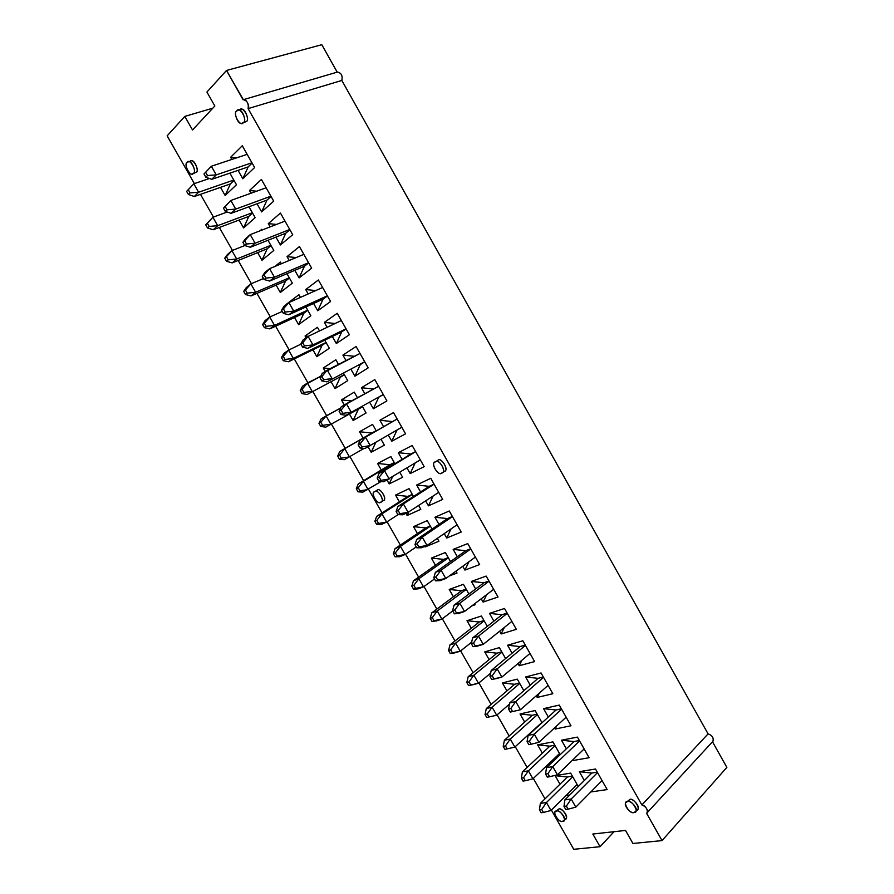 <?xml version="1.0" encoding="UTF-8"?>
<svg xmlns="http://www.w3.org/2000/svg" width="894" height="894" viewBox="0 0 894 894"><rect width="100%" height="100%" fill="white"/><g stroke="black" fill="none" stroke-linecap="round" stroke-linejoin="round"><path stroke-width="1.34" d="M641.87 804.958L248.107 108.621C250.365 106.207 245.414 97.446 243.101 99.77L226.517 70.447L206.916 92.048L214.839 106.006L192.512 129.965L184.801 116.399L167.144 135.843L194.367 183.616L167.144 135.843L184.801 116.399L212.806 108.185L184.801 116.399L192.512 129.965L214.839 106.006L206.916 92.048L226.517 70.447L321.806 44.7L337.183 72.135L321.806 44.7L226.517 70.447L243.336 99.681C247.258 100.664 248.845 103.648 248.107 108.621L641.87 804.958L708.07 733.873L341.843 80.438L248.107 108.621L341.843 80.438L708.07 733.873C712.205 735.304 713.825 737.774 712.943 741.271C713.825 737.762 712.194 735.304 708.07 733.873L641.87 804.958C646.116 806.645 647.848 809.282 647.055 812.847L646.552 813.238C649.804 812.791 645.166 804.589 641.87 804.958M200.48 194.344L213.431 217.063L200.48 194.344M219.354 227.467L232.44 250.421L219.354 227.467M238.173 260.478L251.382 283.666L238.173 260.478M256.924 293.388L270.279 316.811L256.924 293.388M275.631 326.209L289.108 349.856L275.631 326.209M294.271 358.919L307.882 382.8L294.271 358.919M312.866 391.538L326.601 415.654L312.866 391.538M331.395 424.058L345.218 448.319L331.395 424.058M349.956 456.633L363.657 480.67L349.956 456.633M368.54 489.253L382.029 512.91L368.54 489.253M387.08 521.772L400.356 545.072L387.08 521.772M405.552 554.191L418.627 577.122L405.552 554.191M423.979 586.52L436.842 609.082L423.979 586.52M442.34 618.749L455.001 640.953L442.34 618.749M460.656 650.877L473.105 672.724L460.656 650.877M478.916 682.904L491.164 704.394L478.916 682.904M497.109 714.842L509.155 735.974L497.109 714.842M515.257 746.68L527.102 767.465L515.257 746.68M533.349 778.428L544.994 798.856L533.349 778.428M551.386 810.076L573.736 849.3L600.042 846.707L592.834 834.024L625.532 830.437L632.93 843.467L662.029 840.606L646.552 813.238L662.029 840.606L726.856 767.398L712.484 741.763L726.856 767.398L662.029 840.606L632.93 843.467L625.532 830.437L592.834 834.024L600.042 846.707L573.736 849.3L551.386 810.076M189.964 161.602C192.165 156.416 200.401 170.877 196.088 172.363C199.429 171.95 194.713 158.629 190.891 161.009L188.142 161.903C191.953 159.512 196.691 172.866 193.35 173.28L192.445 173.849C188.69 176.286 183.873 162.987 187.204 162.496L188.142 161.903M239.648 110.141C242.218 104.397 250.946 119.818 246.141 121.629L243.47 122.344M377.123 490.236L374.754 491.711C377.324 488.068 385.638 501.165 380.945 502.037L380.71 502.171C378.061 505.758 369.87 492.616 374.552 491.823L377.123 490.236C380.084 486.515 388.074 500.539 383.068 500.685L383.302 500.551C387.996 499.668 379.704 486.604 377.123 490.236L376.743 490.471M437.837 460.365C441.256 456.275 449.704 471.205 444.128 471.473L444.419 471.317C449.637 470.166 440.787 456.387 437.837 460.365L435.434 461.874C438.373 457.896 447.246 471.697 442.027 472.837L441.737 473.004C438.708 476.927 429.969 463.058 435.177 462.008L437.837 460.365M556.783 811.115L558.728 809.104C562.404 806.757 570.148 820.368 564.494 819.239M627.51 801.683L629.767 799.515C633.511 796.967 642.183 810.69 636.159 810.232M229.87 173.145L236.474 184.756L225.154 195.495L220.527 187.36L225.154 195.495L230.35 183.94L234.016 180.432L230.35 183.94L225.154 195.495L236.474 184.756L229.87 173.145M261.763 229.289L262.154 229.993L261.763 229.289L259.975 230.842L261.763 229.289M267.999 240.274L273.787 250.454L261.987 260.255L257.651 252.633L261.987 260.255L267.194 248.789L271.016 245.582L267.194 248.789L261.987 260.255L273.787 250.454L267.999 240.274M298.92 294.718L300.451 297.4L298.92 294.718L286.806 303.893L298.92 294.718M305.893 306.977L310.866 315.75L298.596 324.634L294.551 317.504L298.596 324.634L303.826 313.246L307.793 310.341L303.826 313.246L298.596 324.634L310.866 315.75L305.893 306.977M335.865 359.746L338.502 364.394L335.865 359.746L323.27 368.004L335.865 359.746M343.553 373.279L347.732 380.654L334.993 388.622L331.227 381.995L334.993 388.622L340.234 377.324L344.358 374.709L340.234 377.324L334.993 388.622L347.732 380.654L343.553 373.279M325.226 371.446L323.27 368.004L330.054 368.697L323.27 368.004L325.226 371.446M372.574 424.393L376.273 430.897L372.574 424.393L359.522 431.746L372.574 424.393M381.067 439.334L384.386 445.178L371.178 452.241L368.093 446.81L371.178 452.241L375.782 442.418L371.178 452.241L384.386 445.178L381.067 439.334M363.109 438.049L359.522 431.746L371.882 433.02L376.139 430.662L371.882 433.02L359.522 431.746L363.109 438.049M409.072 488.649L413.509 496.449L409.072 488.649L395.561 495.097L409.072 488.649M418.627 505.456L420.806 509.312L407.15 515.48L405.91 513.301L407.15 515.48L408.893 511.793L407.15 515.48L420.806 509.312L418.627 505.456M399.383 501.825L395.561 495.097L407.899 496.382L412.29 494.315L407.899 496.382L395.561 495.097L399.383 501.825M445.357 552.514L450.509 561.588L445.357 552.514L431.389 558.091L445.357 552.514M455.951 571.177L457.024 573.054L449.403 575.915L457.024 573.054L455.951 571.177M435.445 565.22L431.389 558.091L443.692 559.387L448.24 557.599L443.692 559.387L431.389 558.091L435.445 565.22M481.419 616.011L487.286 626.348L481.419 616.011L467.003 620.704L481.419 616.011M471.294 628.247L467.003 620.704L479.285 622.012L483.967 620.514L479.285 622.012L467.003 620.704L471.294 628.247M517.268 679.127L523.839 690.704L517.268 679.127L502.417 682.96L517.268 679.127M506.932 690.894L502.417 682.96L514.665 684.279L519.492 683.05L514.665 684.279L502.417 682.96L506.932 690.894M552.905 741.875L560.18 754.681L552.905 741.875L537.618 744.858L552.905 741.875M549.743 764.616L548.514 764.012L548.938 764.761L550 762.593L548.938 764.761L549.743 764.616M542.356 753.184L537.618 744.858L549.844 746.177L554.805 745.227L549.844 746.177L537.618 744.858L542.356 753.184M261.406 179.459L273.709 201.172L261.64 211.9L257.025 203.787L261.64 211.9L266.971 200.122L271.038 196.468L266.971 200.122L261.64 211.9L273.709 201.172L261.406 179.459L249.493 190.5L261.406 179.459M251.024 193.216L249.493 190.5L256.6 191.204L249.493 190.5L251.024 193.216M299.434 246.588L311.671 268.166L299.099 277.911L294.808 270.334L299.099 277.911L304.452 266.222L308.687 262.903L304.452 266.222L299.099 277.911L311.671 268.166L299.434 246.588L287.03 256.645L299.434 246.588M289.198 260.467L287.03 256.645L296.16 257.561L287.03 256.645L289.198 260.467M337.25 313.291L349.398 334.736L336.345 343.531L332.344 336.49L336.345 343.531L341.709 331.931L346.112 328.936L341.709 331.931L336.345 343.531L349.398 334.736L337.25 313.291L324.343 322.388L337.25 313.291M327.137 327.305L324.343 322.388L335.127 323.483L324.343 322.388L327.137 327.305M374.821 379.592L386.901 400.914L373.357 408.748L369.658 402.233L373.357 408.748L378.732 397.238L383.302 394.556L378.732 397.238L373.357 408.748L386.901 400.914L374.821 379.592L361.433 387.739L374.821 379.592M364.841 393.74L361.433 387.739L373.614 388.991L361.433 387.739L364.841 393.74M412.168 445.491L424.169 466.679L410.156 473.585L407.016 468.043L410.156 473.585L415.118 463.047L410.156 473.585L424.169 466.679L412.168 445.491L398.299 452.699L412.168 445.491M402.088 459.371L398.299 452.699L410.916 454.007L415.621 451.593L410.916 454.007L398.299 452.699L402.088 459.371M449.28 510.988L461.215 532.042L446.721 538.02L444.229 533.617L446.721 538.02L451.068 528.913L446.721 538.02L461.215 532.042L449.28 510.988L434.942 517.257L449.28 510.988M438.976 524.365L434.942 517.257L447.525 518.576L452.398 516.475L447.525 518.576L434.942 517.257L438.976 524.365M486.168 576.082L498.025 597.013L483.073 602.075L481.207 598.779L483.073 602.075L486.66 594.633L483.073 602.075L498.025 597.013L486.168 576.082L471.361 581.435L486.168 576.082M475.642 588.978L471.361 581.435L483.922 582.765L488.94 580.977L483.922 582.765L471.361 581.435L475.642 588.978M522.834 640.786L534.623 661.582L519.213 665.739L517.972 663.56L519.213 665.739L521.872 660.286L519.213 665.739L534.623 661.582L522.834 640.786L507.568 645.233L522.834 640.786M512.094 653.201L507.568 645.233L520.096 646.563L525.27 645.077L520.096 646.563L507.568 645.233L512.094 653.201M559.286 705.087L570.998 725.772L555.129 729.035L554.515 727.939L555.129 729.035L556.638 725.973L555.129 729.035L570.998 725.772L559.286 705.087L543.563 708.64L559.286 705.087M548.324 717.033L543.563 708.64L556.057 709.992L561.387 708.808L556.057 709.992L543.563 708.64L548.324 717.033M595.505 769.019L607.16 789.57L590.845 791.95L607.16 789.57L595.505 769.019L579.334 771.678L595.505 769.019M584.33 780.484L579.334 771.678L591.806 773.042L597.281 772.148L591.806 773.042L579.334 771.678L584.33 780.484M577.423 737.103L589.101 757.721L573.009 760.537L573.825 758.894L573.009 760.537L589.101 757.721L577.423 737.103L561.477 740.21L577.423 737.103M566.349 748.803L561.477 740.21L573.959 741.562L579.368 740.523L573.959 741.562L561.477 740.21L566.349 748.803M541.082 672.981L552.838 693.722L537.205 697.432L536.266 695.8L537.205 697.432L539.306 693.118L537.205 697.432L552.838 693.722L541.082 672.981L525.594 676.981L541.082 672.981M530.231 685.162L525.594 676.981L538.11 678.322L543.362 676.993L538.11 678.322L525.594 676.981L530.231 685.162M504.529 608.479L516.352 629.342L501.176 633.958L499.623 631.22L501.176 633.958L504.317 627.465L501.176 633.958L516.352 629.342L504.529 608.479L489.499 613.385L504.529 608.479M493.89 621.129L489.499 613.385L502.037 614.714L507.133 613.072L502.037 614.714L489.499 613.385L493.89 621.129M467.752 543.586L479.653 564.572L464.925 570.093L462.746 566.248L464.925 570.093L468.903 561.79L464.925 570.093L479.653 564.572L467.752 543.586L453.18 549.397L467.752 543.586M457.337 556.716L453.18 549.397L465.752 550.715L470.691 548.771L465.752 550.715L453.18 549.397L457.337 556.716M430.752 478.29L442.72 499.411L428.461 505.848L425.645 500.886L428.461 505.848L433.132 496.002L428.461 505.848L442.72 499.411L430.752 478.29L416.649 485.029L430.752 478.29M420.56 491.912L416.649 485.029L429.254 486.336L434.037 484.09L429.254 486.336L416.649 485.029L420.56 491.912M393.516 412.592L405.563 433.847L391.784 441.211L388.32 435.11L391.784 441.211L397.037 430.036L391.784 441.211L405.563 433.847L393.516 412.592L379.894 420.269L393.516 412.592M383.56 426.717L379.894 420.269L392.522 421.566L397.148 419.007L392.522 421.566L379.894 420.269L383.56 426.717M356.058 346.492L368.183 367.881L354.884 376.195L351.029 369.412L354.884 376.195L360.248 364.64L364.73 361.791L360.248 364.64L354.884 376.195L368.183 367.881L356.058 346.492L342.916 355.119L356.058 346.492M346.012 360.573L342.916 355.119L354.426 356.293L342.916 355.119L346.012 360.573M318.376 279.99L330.568 301.502L317.75 310.777L313.604 303.468L317.75 310.777L323.103 299.132L327.428 295.97L323.103 299.132L317.75 310.777L330.568 301.502L318.376 279.99L305.714 289.567L318.376 279.99M308.195 293.936L305.714 289.567L315.716 290.572L305.714 289.567L308.195 293.936M280.448 213.074L292.718 234.72L280.392 244.956L275.944 237.111L280.392 244.956L285.734 233.222L289.891 229.736L285.734 233.222L280.392 244.956L292.718 234.72L280.448 213.074L268.289 223.623L280.448 213.074M270.144 226.886L268.289 223.623L276.458 224.439L268.289 223.623L270.144 226.886M242.296 145.744L254.634 167.524L242.81 178.744L238.061 170.352L242.81 178.744L248.141 166.921L252.13 163.099L248.141 166.921L242.81 178.744L254.634 167.524L242.296 145.744L230.63 157.277L242.296 145.744M231.859 159.423L230.63 157.277L236.575 157.858L230.63 157.277L231.859 159.423M570.651 773.109L578.262 786.519L570.651 773.109L555.152 775.668L570.651 773.109M569.724 795.034L566.293 795.269L569.724 795.034M559.99 784.194L555.152 775.668L567.355 776.998L572.395 776.182L567.355 776.998L555.152 775.668L559.99 784.194M535.115 710.551L542.043 722.743L535.115 710.551L520.04 713.948L535.115 710.551M524.666 722.084L520.04 713.948L532.276 715.278L537.182 714.183L532.276 715.278L520.04 713.948L524.666 722.084M499.366 647.614L505.591 658.576L499.366 647.614L484.738 651.882L499.366 647.614M489.141 659.616L484.738 651.882L496.997 653.19L501.757 651.827L496.997 653.19L484.738 651.882L489.141 659.616M463.416 584.307L468.925 594.018L463.416 584.307L449.224 589.448L463.416 584.307M474.524 603.875L475.038 604.791L471.954 605.841L475.038 604.791L474.524 603.875M453.403 596.779L449.224 589.448L461.516 590.744L466.132 589.101L461.516 590.744L449.224 589.448L453.403 596.779M427.243 520.632L432.037 529.069L427.243 520.632L413.509 526.644L427.243 520.632M437.311 538.367L438.943 541.228L425.063 546.96L424.739 546.39L425.063 546.96L425.477 546.089L425.063 546.96L438.943 541.228L437.311 538.367M417.442 533.573L413.509 526.644L425.823 527.929L430.293 526.007L425.823 527.929L413.509 526.644L417.442 533.573M390.857 456.566L394.913 463.718L390.857 456.566L377.57 463.472L390.857 456.566M399.875 472.445L402.624 477.284L389.192 483.9L387.035 480.1L389.192 483.9L392.421 477.038L389.192 483.9L402.624 477.284L399.875 472.445M381.28 469.987L377.57 463.472L389.918 464.746L394.243 462.533L389.918 464.746L377.57 463.472L381.28 469.987M354.248 392.12L357.444 397.741L354.248 392.12L341.43 399.92L354.248 392.12M362.293 406.278L366.082 412.961L353.119 420.482L349.487 414.101L353.119 420.482L358.36 409.217L362.562 406.748L358.36 409.217L353.119 420.482L366.082 412.961L362.293 406.278M344.302 404.971L341.43 399.92L351.498 400.959L341.43 399.92L344.302 404.971M317.415 327.282L319.504 330.948L317.415 327.282L305.066 335.999L317.415 327.282M324.745 340.178L329.327 348.258L316.822 356.672L312.922 349.8L316.822 356.672L322.063 345.33L326.109 342.57L322.063 345.33L316.822 356.672L329.327 348.258L324.745 340.178M306.094 337.809L305.066 335.999L308.274 336.323L305.066 335.999L306.094 337.809M280.37 262.054L281.331 263.752L280.37 262.054L275.028 266.378L280.37 262.054M286.974 273.676L292.349 283.152L280.325 292.494L276.123 285.119L280.325 292.494L285.544 281.062L289.433 278.012L285.544 281.062L280.325 292.494L292.349 283.152L286.974 273.676M248.968 206.76L255.159 217.655L243.593 227.925L239.111 220.047L243.593 227.925L248.8 216.415L252.544 213.051L248.8 216.415L243.593 227.925L255.159 217.655L248.968 206.76M614.066 831.688L600.042 846.707L614.066 831.688M243.336 99.681L337.44 72.068C341.307 72.917 342.771 75.711 341.843 80.438C342.782 75.711 341.307 72.917 337.44 72.068L337.194 72.157M532.723 731.214L533.081 730.476L532.723 731.214M635.511 811.64L637.511 809.495C641.132 806.667 631.812 797.403 629.767 799.515L627.756 801.639C629.812 799.527 639.132 808.813 635.511 811.64L633.868 812.422C631.756 814.501 622.515 805.17 626.158 802.41L629.767 799.515L626.158 802.41M627.756 801.639C621.52 800.521 629.655 814.892 633.868 812.422C640.171 813.607 631.969 799.113 627.756 801.639M563.835 820.647L565.846 818.613C569.243 816.244 560.583 807.07 558.728 809.104L556.716 811.115C558.571 809.081 567.243 818.289 563.835 820.647L562.494 821.273C560.583 823.273 551.989 814.032 555.409 811.73L558.728 809.104L555.409 811.73M556.716 811.115C551.117 810.031 558.817 823.553 562.494 821.273C568.148 822.413 560.382 808.779 556.716 811.115M435.434 461.874C429.913 462.198 438.306 477.016 441.737 473.004C447.313 472.736 438.842 457.773 435.434 461.874M374.754 491.711C369.803 491.89 377.749 505.825 380.71 502.171C385.705 502.037 377.715 487.99 374.754 491.711M236.809 110.99L237.983 110.264C242.386 107.828 246.923 121.975 243.324 122.5L242.196 123.193C237.871 125.696 233.222 111.605 236.809 110.99C232.071 112.856 240.743 128.166 243.324 122.5C248.13 120.69 239.38 105.235 236.809 110.99M242.196 123.193L246.141 121.629C249.739 121.103 245.224 106.978 240.821 109.414L237.983 110.264M192.445 173.849L196.088 172.363M187.204 162.496C182.957 164.027 191.137 178.387 193.35 173.28C197.652 171.793 189.405 157.31 187.204 162.496M602.053 780.574L575.803 807.148L602.053 780.574M597.538 772.606L571.177 799.001L575.803 807.148L568.115 809.159L566.371 806.097L563.991 806.422L565.734 809.472L568.115 809.159L565.734 809.472L563.991 806.422L564.84 799.895L571.177 799.001L597.538 772.606M591.806 773.042L564.84 799.895L591.806 773.042M568.115 809.159L575.803 807.148L571.177 799.001L566.371 806.097L568.115 809.159M566.371 806.097L571.177 799.001L564.84 799.895L563.991 806.422L566.371 806.097M577.122 784.519L550.983 810.489L577.122 784.519M572.696 776.718L546.435 802.521L550.983 810.489L543.407 812.456L541.697 809.472L539.417 809.774L541.127 812.769L543.407 812.456L541.127 812.769L539.417 809.774L540.378 803.382L546.435 802.521L572.696 776.718M567.355 776.998L540.378 803.382L567.355 776.998M543.407 812.456L550.983 810.489L546.435 802.521L541.697 809.472L543.407 812.456M541.697 809.472L546.435 802.521L540.378 803.382L539.417 809.774L541.697 809.472M584.128 748.926L557.398 774.785L584.128 748.926M579.603 740.936L552.76 766.616L557.398 774.785L549.654 776.73L547.91 773.656L545.563 774.048L547.307 777.109L549.654 776.73L547.307 777.109L545.563 774.048L546.513 767.689L552.76 766.616L579.603 740.936M573.959 741.562L546.513 767.689L573.959 741.562M549.654 776.73L557.398 774.785L552.76 766.616L547.91 773.656L549.654 776.73M547.91 773.656L552.76 766.616L546.513 767.689L545.563 774.048L547.91 773.656M566.137 717.189L538.948 742.322L566.137 717.189M561.6 709.188L534.288 734.13L538.948 742.322L531.148 744.199L529.393 741.126L527.091 741.584L528.835 744.657L531.148 744.199L528.835 744.657L527.091 741.584L528.13 735.393L534.288 734.13L561.6 709.188M556.057 709.992L528.13 735.393L556.057 709.992M531.148 744.199L538.948 742.322L534.288 734.13L529.393 741.126L531.148 744.199M529.393 741.126L534.288 734.13L528.13 735.393L527.091 741.584L529.393 741.126M559.532 753.541L532.936 778.819L559.532 753.541M555.096 745.719L528.376 770.829L532.936 778.819L525.303 780.73L523.593 777.735L521.347 778.104L523.057 781.099L525.303 780.73L523.057 781.099L521.347 778.104L522.409 771.868L528.376 770.829L555.096 745.719M549.844 746.177L522.409 771.868L549.844 746.177M525.303 780.73L532.936 778.819L528.376 770.829L523.593 777.735L525.303 780.73M523.593 777.735L528.376 770.829L522.409 771.868L521.347 778.104L523.593 777.735M541.887 722.475L514.843 747.071L541.887 722.475M537.428 714.63L510.273 739.047L514.843 747.071L507.155 748.915L505.445 745.898L503.233 746.345L504.942 749.351L507.155 748.915L504.942 749.351L503.233 746.345L504.384 740.254L510.273 739.047L537.428 714.63M532.276 715.278L504.384 740.254L532.276 715.278M507.155 748.915L514.843 747.071L510.273 739.047L505.445 745.898L507.155 748.915M505.445 745.898L510.273 739.047L504.384 740.254L503.233 746.345L505.445 745.898M548.1 685.363L520.431 709.769L548.1 685.363M543.552 677.328L515.749 701.544L520.431 709.769L512.575 711.568L510.82 708.484L508.552 709.009L510.306 712.093L512.575 711.568L510.306 712.093L508.552 709.009L509.692 702.986L515.749 701.544L543.552 677.328M538.11 678.322L509.692 702.986L538.11 678.322M512.575 711.568L520.431 709.769L515.749 701.544L510.82 708.484L512.575 711.568M510.82 708.484L515.749 701.544L509.692 702.986L508.552 709.009L510.82 708.484M509.491 704.092L496.684 715.211L509.491 704.092M519.727 683.452L492.102 707.176L496.684 715.211L488.951 716.999L487.23 713.971L485.051 714.485L486.772 717.491L488.951 716.999L486.772 717.491L485.051 714.485L486.302 708.551L492.102 707.176L519.727 683.452M514.665 684.279L486.302 708.551L514.665 684.279M488.951 716.999L496.684 715.211L492.102 707.176L487.23 713.971L488.951 716.999M487.23 713.971L492.102 707.176L486.302 708.551L485.051 714.485L487.23 713.971M530.008 653.436L501.858 677.104L495.868 678.68L501.858 677.104L530.008 653.436M525.437 645.379L497.165 668.857L501.858 677.104L493.957 678.848L492.192 675.752L489.957 676.345L491.711 679.44L495.868 678.68L491.711 679.44L489.957 676.345L491.208 670.489L497.165 668.857L525.437 645.379M520.096 646.563L491.208 670.489L520.096 646.563M493.957 678.848L501.858 677.104L497.165 668.857L492.192 675.752L493.957 678.848M492.192 675.752L497.165 668.857L491.208 670.489L489.957 676.345L492.192 675.752M490.627 673.182L478.48 683.273L472.747 684.782L478.48 683.273L490.627 673.182M501.959 652.184L473.876 675.205L478.48 683.273L470.691 684.983L468.97 681.954L466.824 682.524L468.545 685.553L472.747 684.782L468.545 685.553L466.824 682.524L468.165 676.758L473.876 675.205L501.959 652.184M496.997 653.19L468.165 676.758L496.997 653.19M470.691 684.983L478.48 683.273L473.876 675.205L468.97 681.954L470.691 684.983M468.97 681.954L473.876 675.205L468.165 676.758L466.824 682.524L468.97 681.954M511.86 621.419L483.229 644.351L477.329 646.105L483.229 644.351L511.86 621.419M507.278 613.329L478.525 636.081L483.229 644.351L475.273 646.016L473.507 642.909L471.306 643.579L473.071 646.675L477.329 646.105L473.071 646.675L471.306 643.579L472.658 637.88L478.525 636.081L507.278 613.329M502.037 614.714L472.658 637.88L502.037 614.714M475.273 646.016L483.229 644.351L478.525 636.081L473.507 642.909L475.273 646.016M473.507 642.909L478.525 636.081L472.658 637.88L471.306 643.579L473.507 642.909M493.656 589.302L464.545 611.485L458.745 613.429L464.545 611.485L493.656 589.302M489.063 581.189L459.818 603.193L464.545 611.485L456.532 613.083L454.755 609.965L452.587 610.703L454.364 613.82L458.745 613.429L454.364 613.82L452.587 610.703L454.051 605.182L459.818 603.193L489.063 581.189M483.922 582.765L454.051 605.182L483.922 582.765M456.532 613.083L464.545 611.485L459.818 603.193L454.755 609.965L456.532 613.083M454.755 609.965L459.818 603.193L454.051 605.182L452.587 610.703L454.755 609.965M471.63 642.183L460.209 651.223L454.565 652.911L460.209 651.223L471.63 642.183M484.146 620.816L455.605 643.132L460.209 651.223L452.386 652.877L450.643 649.837L448.542 650.474L450.274 653.503L454.565 652.911L450.274 653.503L448.542 650.474L449.984 644.865L455.605 643.132L484.146 620.816M479.285 622.012L449.984 644.865L479.285 622.012M452.386 652.877L460.209 651.223L455.605 643.132L450.643 649.837L452.386 652.877M450.643 649.837L455.605 643.132L449.984 644.865L448.542 650.474L450.643 649.837M452.71 610.926L441.893 619.084L436.339 620.95L441.893 619.084L452.71 610.926M466.277 589.358L437.267 610.971L441.893 619.084L434.015 620.659L432.271 617.62L430.204 618.324L431.936 621.364L436.339 620.95L431.936 621.364L430.204 618.324L431.746 612.882L437.267 610.971L466.277 589.358M461.516 590.744L431.746 612.882L461.516 590.744M434.015 620.659L441.893 619.084L437.267 610.971L432.271 617.62L434.015 620.659M432.271 617.62L437.267 610.971L431.746 612.882L430.204 618.324L432.271 617.62M475.407 557.085L445.793 578.519L440.094 580.653L445.793 578.519L475.407 557.085M470.792 548.95L441.066 570.204L445.793 578.519L437.736 580.05L435.959 576.932L433.825 577.736L435.601 580.854L437.736 580.05L435.601 580.854L440.094 580.653L435.601 580.854L433.825 577.736L435.378 572.384L441.066 570.204L470.792 548.95M465.752 550.715L435.378 572.384L465.752 550.715M437.736 580.05L445.793 578.519L441.066 570.204L435.959 576.932L437.736 580.05M435.959 576.932L441.066 570.204L435.378 572.384L433.825 577.736L435.959 576.932M434.518 578.954L423.521 586.844L418.057 588.889L423.521 586.844L434.518 578.954M448.363 557.811L418.884 578.709L423.521 586.844L415.587 588.364L413.844 585.302L411.799 586.073L413.542 589.124L415.587 588.364L413.542 589.124L418.057 588.889L413.542 589.124L411.799 586.073L413.441 580.787L418.884 578.709L448.363 557.811M443.692 559.387L413.441 580.787L443.692 559.387M415.587 588.364L423.521 586.844L418.884 578.709L413.844 585.302L415.587 588.364M413.844 585.302L418.884 578.709L413.441 580.787L411.799 586.073L413.844 585.302M457.091 524.767L426.997 545.463L421.387 547.776L426.997 545.463L457.091 524.767M452.465 516.609L422.247 537.115L426.997 545.463L418.873 546.916L417.096 543.787L414.995 544.658L416.783 547.787L418.873 546.916L416.783 547.787L421.387 547.776L416.783 547.787L414.995 544.658L416.66 539.473L422.247 537.115L452.465 516.609M447.525 518.576L416.66 539.473L447.525 518.576M418.873 546.916L426.997 545.463L422.247 537.115L417.096 543.787L418.873 546.916M417.096 543.787L422.247 537.115L416.66 539.473L414.995 544.658L417.096 543.787M438.719 492.359L408.133 512.296L402.624 514.799L408.133 512.296L438.719 492.359M434.093 484.179L403.373 503.914L408.133 512.296L399.964 513.681L398.176 510.53L396.109 511.48L397.897 514.62L399.964 513.681L397.897 514.62L402.624 514.799L397.897 514.62L396.109 511.48L397.886 506.473L403.373 503.914L434.093 484.179M429.254 486.336L397.886 506.473L429.254 486.336M399.964 513.681L408.133 512.296L403.373 503.914L398.176 510.53L399.964 513.681M398.176 510.53L403.373 503.914L397.886 506.473L396.109 511.48L398.176 510.53M416.269 546.882L405.094 554.503L399.719 556.727L405.094 554.503L416.269 546.882M430.383 526.164L400.445 546.346L405.094 554.503L397.104 555.956L395.36 552.894L393.349 553.732L395.103 556.794L397.104 555.956L395.103 556.794L399.719 556.727L395.103 556.794L393.349 553.732L395.092 548.614L400.445 546.346L430.383 526.164M425.823 527.929L395.092 548.614L425.823 527.929M397.104 555.956L405.094 554.503L400.445 546.346L395.36 552.894L397.104 555.956M395.36 552.894L400.445 546.346L395.092 548.614L393.349 553.732L395.36 552.894M398.098 514.631L386.61 522.074L381.336 524.476L386.61 522.074L398.098 514.631M412.357 494.427L381.939 513.882L386.61 522.074L378.564 523.459L376.81 520.375L374.843 521.291L376.597 524.353L378.564 523.459L376.597 524.353L381.336 524.476L376.597 524.353L374.843 521.291L376.687 516.33L381.939 513.882L412.357 494.427M407.899 496.382L376.687 516.33L407.899 496.382M378.564 523.459L386.61 522.074L381.939 513.882L376.81 520.375L378.564 523.459M376.81 520.375L381.939 513.882L376.687 516.33L374.843 521.291L376.81 520.375M420.303 459.851L383.794 481.721L420.303 459.851M415.654 451.649L384.431 470.624L389.214 479.016L380.989 480.335L379.19 477.184L377.167 478.201L378.967 481.352L380.989 480.335L378.967 481.352L383.794 481.721L378.967 481.352L377.167 478.201L379.045 473.362L415.654 451.649M410.916 454.007L379.045 473.362L410.916 454.007M380.989 480.335L389.214 479.016L384.431 470.624L379.19 477.184L380.989 480.335M379.19 477.184L384.431 470.624L379.045 473.362L377.167 478.201L379.19 477.184M401.819 427.243L364.92 448.531L401.819 427.243M397.159 419.018L365.445 437.222L370.239 445.648L361.958 446.888L360.159 443.726L358.17 444.821L359.969 447.983L361.958 446.888L359.969 447.983L364.92 448.531L359.969 447.983L358.17 444.821L360.148 440.161L397.159 419.018M392.522 421.566L360.148 440.161L392.522 421.566M361.958 446.888L370.239 445.648L365.445 437.222L360.159 443.726L361.958 446.888M360.159 443.726L365.445 437.222L360.148 440.161L358.17 444.821L360.159 443.726M381.123 481.52L362.886 492.125L381.123 481.52M394.276 462.6L363.389 481.33L368.071 489.543L359.98 490.851L358.215 487.766L356.281 488.739L358.036 491.823L359.98 490.851L358.036 491.823L362.886 492.125L358.036 491.823L356.281 488.739L358.226 483.956L394.276 462.6M389.918 464.746L358.226 483.956L389.918 464.746M359.98 490.851L368.071 489.543L363.389 481.33L358.215 487.766L359.98 490.851M358.215 487.766L363.389 481.33L358.226 483.956L356.281 488.739L358.215 487.766M364.037 448.43L344.38 459.672L364.037 448.43M376.139 430.673L344.771 448.676L349.465 456.912L341.329 458.153L339.564 455.057L337.664 456.108L339.418 459.192L341.329 458.153L339.418 459.192L344.38 459.672L339.418 459.192L337.664 456.108L339.709 451.481L376.139 430.673M371.882 433.02L339.709 451.481L371.882 433.02M341.329 458.153L349.465 456.912L344.771 448.676L339.564 455.057L341.329 458.153M339.564 455.057L344.771 448.676L339.709 451.481L337.664 456.108L339.564 455.057M383.291 394.533L345.978 415.252L383.291 394.533M378.609 386.286L346.391 403.719L351.197 412.168L342.86 413.341L341.061 410.167L339.105 411.329L340.916 414.503L342.86 413.341L340.916 414.503L345.978 415.252L340.916 414.503L339.105 411.329L341.195 406.848L378.609 386.286M342.86 413.341L351.197 412.168L346.391 403.719L341.061 410.167L342.86 413.341M341.061 410.167L346.391 403.719L341.195 406.848L339.105 411.329L341.061 410.167M362.539 406.725L325.818 427.12L362.539 406.725M340.636 408.044L326.109 415.922L330.814 424.181L322.622 425.354L320.845 422.247L318.979 423.365L320.756 426.46L322.622 425.354L320.756 426.46L325.818 427.12L320.756 426.46L318.979 423.365L321.136 418.906L340.636 408.044M322.622 425.354L330.814 424.181L326.109 415.922L320.845 422.247L322.622 425.354M320.845 422.247L326.109 415.922L321.136 418.906L318.979 423.365L320.845 422.247M364.696 361.735L326.981 381.861L364.696 361.735M360.003 353.454L327.282 370.116L332.099 378.587L323.706 379.693L321.896 376.508L319.985 377.737L321.795 380.922L323.706 379.693L321.795 380.922L326.981 381.861L321.795 380.922L319.985 377.737L322.186 373.424L360.003 353.454M323.706 379.693L332.099 378.587L327.282 370.116L321.896 376.508L323.706 379.693M321.896 376.508L327.282 370.116L322.186 373.424L319.985 377.737L321.896 376.508M346.045 328.824L312.945 344.905L307.916 348.369L341.709 331.931L307.916 348.369L312.945 344.905L346.045 328.824M341.34 320.521L308.106 336.401L312.945 344.905L304.496 345.933L302.675 342.737L300.809 344.045L302.619 347.23L304.496 345.933L302.619 347.23L307.916 348.369L302.619 347.23L300.809 344.045L303.111 339.91L308.106 336.401L341.34 320.521M304.496 345.933L312.945 344.905L308.106 336.401L302.675 342.737L304.496 345.933M302.675 342.737L308.106 336.401L303.111 339.91L300.809 344.045L302.675 342.737M327.338 295.825L293.724 311.112L288.807 314.766L323.103 299.132L288.807 314.766L293.724 311.112L327.338 295.825M322.622 287.488L288.874 302.574L293.724 311.112L285.231 312.062L283.398 308.855L281.565 310.24L283.387 313.436L285.231 312.062L283.387 313.436L288.807 314.766L283.387 313.436L281.565 310.24L283.979 306.284L288.874 302.574L322.622 287.488M285.231 312.062L293.724 311.112L288.874 302.574L283.398 308.855L285.231 312.062M283.398 308.855L288.874 302.574L283.979 306.284L281.565 310.24L283.398 308.855M308.575 262.713L274.447 277.207L269.63 281.062L304.452 266.222L269.63 281.062L274.447 277.207L308.575 262.713M303.848 254.354L269.586 268.658L274.447 277.207L265.887 278.09L264.065 274.871L262.266 276.335L264.088 279.543L265.887 278.09L264.088 279.543L269.63 281.062L264.088 279.543L262.266 276.335L264.792 272.558L269.586 268.658L303.848 254.354M265.887 278.09L274.447 277.207L269.586 268.658L264.065 274.871L265.887 278.09M264.065 274.871L269.586 268.658L264.792 272.558L262.266 276.335L264.065 274.871M344.313 374.631L307.201 394.477L344.313 374.631M320.756 376.229L307.38 383.057L312.107 391.348L303.859 392.455L302.083 389.337L300.25 390.522L302.027 393.628L303.859 392.455L302.027 393.628L307.201 394.477L302.027 393.628L300.25 390.522L302.507 386.242L320.756 376.229M303.859 392.455L312.107 391.348L307.38 383.057L302.083 389.337L303.859 392.455M302.083 389.337L307.38 383.057L302.507 386.242L300.25 390.522L302.083 389.337M326.031 342.447L293.333 358.416L288.527 361.735L322.063 345.33L288.527 361.735L293.333 358.416L326.031 342.447M300.887 344.19L288.594 350.102L293.333 358.416L285.03 359.455L283.253 356.326L281.454 357.578L283.242 360.695L285.03 359.455L283.242 360.695L288.527 361.735L283.242 360.695L281.454 357.578L283.811 353.465L288.594 350.102L300.887 344.19M285.03 359.455L293.333 358.416L288.594 350.102L283.253 356.326L285.03 359.455M283.253 356.326L288.594 350.102L283.811 353.465L281.454 357.578L283.253 356.326M307.692 310.162L274.514 325.382L269.798 328.891L303.826 313.246L269.798 328.891L274.514 325.382L307.692 310.162M282.236 311.414L269.753 317.046L274.514 325.382L266.155 326.355L264.367 323.215L262.613 324.544L264.389 327.662L266.155 326.355L264.389 327.662L269.798 328.891L264.389 327.662L262.613 324.544L265.071 320.6L269.753 317.046L282.236 311.414M266.155 326.355L274.514 325.382L269.753 317.046L264.367 323.215L266.155 326.355M264.367 323.215L269.753 317.046L265.071 320.6L262.613 324.544L264.367 323.215M289.31 277.777L255.628 292.249L251.013 295.936L285.544 281.062L251.013 295.936L255.628 292.249L289.31 277.777M263.518 278.537L250.856 283.89L255.628 292.249L247.213 293.143L245.425 290.002L243.704 291.399L245.492 294.528L247.213 293.143L245.492 294.528L251.013 295.936L245.492 294.528L243.704 291.399L246.275 287.622L250.856 283.89L263.518 278.537M247.213 293.143L255.628 292.249L250.856 283.89L245.425 290.002L247.213 293.143M245.425 290.002L250.856 283.89L246.275 287.622L243.704 291.399L245.425 290.002M289.757 229.501L255.114 243.213L250.387 247.258L285.734 233.222L250.387 247.258L255.114 243.213L289.757 229.501M285.007 221.12L250.231 234.619L255.114 243.213L246.498 244.006L244.665 240.788L242.9 242.319L244.732 245.537L246.498 244.006L244.732 245.537L250.387 247.258L244.732 245.537L242.9 242.319L245.537 238.72L250.231 234.619L285.007 221.12M246.498 244.006L255.114 243.213L250.231 234.619L244.665 240.788L246.498 244.006M244.665 240.788L250.231 234.619L245.537 238.72L242.9 242.319L244.665 240.788M270.882 196.188L235.714 209.095L231.099 213.342L266.971 200.122L231.099 213.342L235.714 209.095L270.882 196.188M266.121 187.785L230.82 200.48L235.714 209.095L227.042 209.822L225.199 206.592L223.478 208.19L225.322 211.42L227.042 209.822L225.322 211.42L231.099 213.342L225.322 211.42L223.478 208.19L230.82 200.48L266.121 187.785M227.042 209.822L235.714 209.095L230.82 200.48L225.199 206.592L227.042 209.822M225.199 206.592L230.82 200.48L225.199 206.592M251.952 162.775L216.259 174.878L211.744 179.325L248.141 166.921L211.744 179.325L216.259 174.878L251.952 162.775M247.169 154.349L211.342 166.239L216.259 174.878L207.531 175.526L205.676 172.285L204 173.961L205.843 177.202L207.531 175.526L205.843 177.202L211.744 179.325L205.843 177.202L204 173.961L211.342 166.239L247.169 154.349M207.531 175.526L216.259 174.878L211.342 166.239L205.676 172.285L207.531 175.526M205.676 172.285L211.342 166.239L205.676 172.285M270.86 245.302L236.686 259.014L232.172 262.892L267.194 248.789L232.172 262.892L236.686 259.014L270.86 245.302M244.777 245.548L231.904 250.633L236.686 259.014L228.216 259.841L226.417 256.69L224.74 258.154L226.528 261.294L228.216 259.841L226.528 261.294L232.172 262.892L226.528 261.294L224.74 258.154L231.904 250.633L244.777 245.548M228.216 259.841L236.686 259.014L231.904 250.633L226.417 256.69L228.216 259.841M226.417 256.69L231.904 250.633L227.411 254.555L224.74 258.154L226.417 256.69M252.354 212.727L217.689 225.679L213.264 229.747L248.8 216.415L213.264 229.747L217.689 225.679L252.354 212.727M227.154 212.034L212.884 217.264L217.689 225.679L209.162 226.428L207.363 223.265L205.721 224.807L207.52 227.959L209.162 226.428L207.52 227.959L213.264 229.747L207.52 227.959L205.721 224.807L212.884 217.264L227.154 212.034M209.162 226.428L217.689 225.679L212.884 217.264L207.363 223.265L209.162 226.428M207.363 223.265L212.884 217.264L207.363 223.265M233.792 180.052L198.624 192.244L194.311 196.501L230.35 183.94L194.311 196.501L198.624 192.244L233.792 180.052M209.431 178.498L193.819 183.795L198.624 192.244L190.053 192.914L188.243 189.751L186.634 191.361L188.444 194.523L190.053 192.914L188.444 194.523L194.311 196.501L188.444 194.523L186.634 191.361L193.819 183.795L209.431 178.498M190.053 192.914L198.624 192.244L193.819 183.795L188.243 189.751L190.053 192.914M188.243 189.751L193.819 183.795L188.243 189.751M712.943 741.271L647.055 812.847M442.027 472.837L444.419 471.317M435.177 462.008L437.591 460.499M380.945 502.037L383.302 500.551M374.552 491.823L376.933 490.348"/></g></svg>
